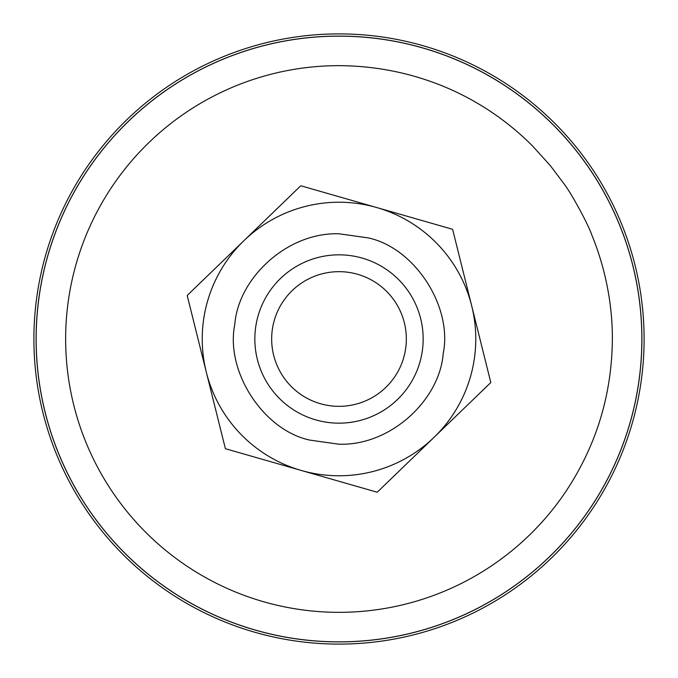 <?xml version="1.0" encoding="UTF-8"?>
<svg xmlns="http://www.w3.org/2000/svg" width="678" height="678" viewBox="0 0 678 678"><rect width="100%" height="100%" fill="white"/><g stroke="black" fill="none" stroke-linecap="round" stroke-linejoin="round"><path stroke-width="1.02" d="M339 254.835A84.165 84.165 0 0 1 423.165 339A84.165 84.165 0 0 1 339 423.165A84.165 84.165 0 0 1 254.835 339A84.165 84.165 0 0 1 339 254.835M339 271.666A67.334 67.334 0 0 1 406.334 339A67.334 67.334 0 0 1 339 406.334A67.334 67.334 0 0 1 271.666 339A67.334 67.334 0 0 1 339 271.666M339 444.217L309.999 440.132C263.903 430.589 225.121 371.959 234.791 324.415C238.402 277.743 287.54 232.088 339 233.783L368.001 237.868C414.097 247.411 452.879 306.041 443.209 353.585C439.598 400.257 390.46 445.912 339 444.217M339 202.23A136.77 136.77 0 0 0 301.303 470.473A136.77 136.77 0 0 0 471.71 305.914A136.77 136.77 0 0 0 339 202.23M339 196.722L301.015 185.831A157.813 157.813 0 0 0 300.625 185.925L187.357 295.311A157.813 157.813 0 0 0 187.247 295.701L225.342 448.48A157.813 157.813 0 0 0 225.621 448.768L376.985 492.169A157.813 157.813 0 0 0 377.375 492.075L490.643 382.689A157.813 157.813 0 0 0 490.753 382.299L452.658 229.52A157.813 157.813 0 0 0 452.379 229.232L339 196.722M67.224 368.298A273.353 273.353 0 0 0 565.977 491.313C596.462 445.268 611.92 394.494 612.353 339C612.573 303.312 604.759 266.59 592.055 235.63C588.055 223.748 570.986 192.798 564.181 184.052L550.333 165.627L532.484 145.914C479.736 93.064 410.521 66.003 339 65.647A273.353 273.353 0 0 0 67.224 368.298M36.154 339A302.846 302.846 0 0 0 339 641.846A302.846 302.846 0 0 0 641.846 339A302.846 302.846 0 0 0 339 36.154A302.846 302.846 0 0 0 36.154 339M339 36.104A302.897 302.897 0 0 1 641.897 339A302.897 302.897 0 0 1 339 641.897A302.897 302.897 0 0 1 36.104 339A302.897 302.897 0 0 1 339 36.104M339 644.1A305.1 305.1 0 0 0 644.1 339A305.1 305.1 0 0 0 339 33.9A305.1 305.1 0 0 0 33.9 339A305.1 305.1 0 0 0 339 644.1"/></g></svg>
